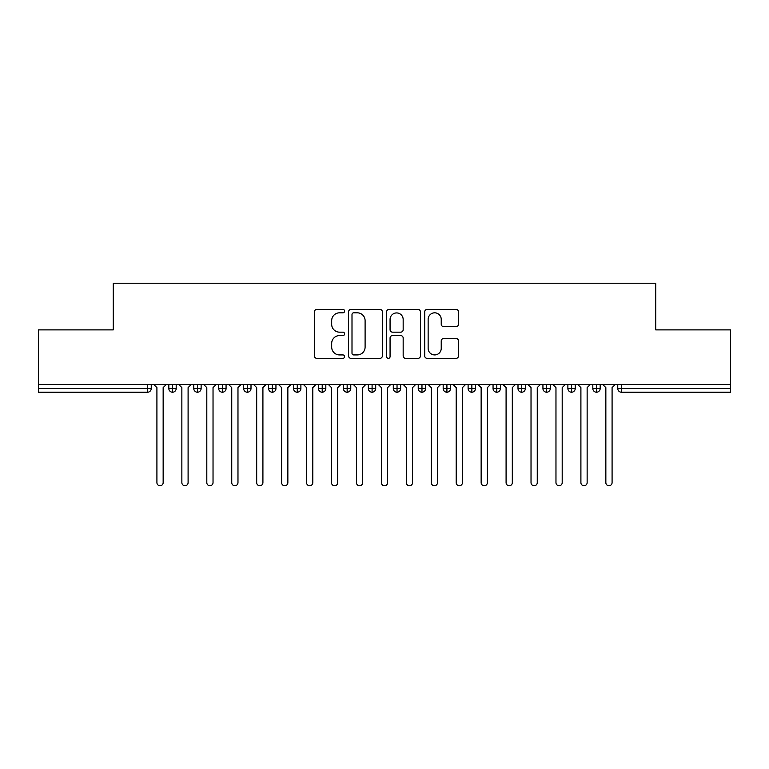 <?xml version="1.0" encoding="UTF-8"?>
<svg xmlns="http://www.w3.org/2000/svg" width="769" height="769" viewBox="0 0 769 769"><rect width="100%" height="100%" fill="white"/><g stroke="black" fill="none" stroke-linecap="round" stroke-linejoin="round"><path stroke-width="1.15" d="M344.599 311.099A1.711 1.711 0 0 0 342.878 309.388L316.876 309.388A2.451 2.451 0 0 0 314.425 311.839L314.425 355.903A2.451 2.451 0 0 0 316.876 358.354L342.878 358.354A1.711 1.711 0 0 0 344.599 356.633A1.711 1.711 0 0 0 342.878 354.922L339.514 354.922A7.834 7.834 0 0 1 331.679 347.088L331.679 343.416A7.834 7.834 0 0 1 339.514 335.582L342.878 335.582A1.711 1.711 0 0 0 344.599 333.871A1.711 1.711 0 0 0 342.878 332.16L339.514 332.16A7.834 7.834 0 0 1 331.679 324.326L331.679 320.654A7.834 7.834 0 0 1 339.514 312.82L342.878 312.82A1.711 1.711 0 0 0 344.599 311.099M456.046 326.652A2.451 2.451 0 0 0 458.497 324.201L458.497 311.839A2.451 2.451 0 0 0 456.046 309.388L427.16 309.388A2.451 2.451 0 0 0 424.709 311.839L424.709 355.903A2.451 2.451 0 0 0 427.16 358.354L456.046 358.354A2.451 2.451 0 0 0 458.497 355.903L458.497 340.975A2.451 2.451 0 0 0 456.046 338.523L443.684 338.523A2.451 2.451 0 0 0 441.233 340.975L441.233 348.376A6.546 6.546 0 0 1 434.687 354.922A6.546 6.546 0 0 1 428.141 348.376L428.141 319.366A6.546 6.546 0 0 1 434.687 312.82A6.546 6.546 0 0 1 441.233 319.366L441.233 324.201A2.451 2.451 0 0 0 443.684 326.652L456.046 326.652M38.45 384.5L730.55 384.5L730.55 329.882L655.726 329.882L655.726 283.242L113.274 283.242L113.274 329.882L38.45 329.882L38.45 388.489L147.504 388.489L147.504 384.5M382.356 311.839A2.451 2.451 0 0 0 379.905 309.388L351.02 309.388A2.451 2.451 0 0 0 348.578 311.839L348.578 355.903A2.451 2.451 0 0 0 351.02 358.354L379.905 358.354A2.451 2.451 0 0 0 382.356 355.903L382.356 311.839M389.095 309.388L417.98 309.388A2.451 2.451 0 0 1 420.422 311.839L420.422 355.903A2.451 2.451 0 0 1 417.98 358.354L405.619 358.354A2.451 2.451 0 0 1 403.167 355.903L403.167 338.033A2.451 2.451 0 0 0 400.716 335.582L392.517 335.582A2.451 2.451 0 0 0 390.066 338.033L390.066 356.633A1.711 1.711 0 0 1 388.355 358.354A1.711 1.711 0 0 1 386.644 356.633L386.644 311.839A2.451 2.451 0 0 1 389.095 309.388M151.243 384.5L151.243 388.489A3.739 3.739 0 0 1 147.504 392.228L38.45 392.228L38.45 388.489M730.55 384.5L730.55 392.228L621.496 392.228A3.739 3.739 0 0 1 617.757 388.489L617.757 384.5L617.757 388.489A3.739 3.739 0 0 0 621.496 392.228L621.496 388.489L730.55 388.489M172.564 392.228A3.739 3.739 0 0 1 168.824 388.489L168.824 384.5L168.824 388.489A3.739 3.739 0 0 0 172.564 392.228A3.739 3.739 0 0 0 176.188 388.489L176.188 384.5L176.188 388.489A3.739 3.739 0 0 1 172.564 392.228L172.564 388.489L176.188 388.489M172.564 384.5L172.564 388.489L168.824 388.489M147.504 392.228A3.739 3.739 0 0 0 151.243 388.489A3.739 3.739 0 0 1 147.504 392.228L147.504 388.489L151.243 388.489M197.508 384.5L197.508 388.489L193.769 388.489L193.769 384.5L193.769 388.489A3.739 3.739 0 0 0 197.508 392.228A3.739 3.739 0 0 0 201.122 388.489L201.122 384.5L201.122 388.489A3.739 3.739 0 0 1 197.508 392.228A3.739 3.739 0 0 1 193.769 388.489A3.739 3.739 0 0 0 197.508 392.228L197.508 388.489L201.122 388.489M222.452 384.5L222.452 388.489L218.704 388.489L218.704 384.5L218.704 388.489A3.739 3.739 0 0 0 222.452 392.228A3.739 3.739 0 0 0 226.067 388.489L226.067 384.5L226.067 388.489A3.739 3.739 0 0 1 222.452 392.228A3.739 3.739 0 0 1 218.704 388.489A3.739 3.739 0 0 0 222.452 392.228L222.452 388.489L226.067 388.489M247.387 384.5L247.387 392.228A3.739 3.739 0 0 1 243.648 388.489L243.648 384.5L243.648 388.489A3.739 3.739 0 0 0 247.387 392.228A3.739 3.739 0 0 0 251.002 388.489L251.002 384.5M272.332 384.5L272.332 392.228A3.739 3.739 0 0 1 268.592 388.489A3.739 3.739 0 0 0 272.332 392.228A3.739 3.739 0 0 1 268.592 388.489L268.592 384.5M275.946 384.5L275.946 388.489A3.739 3.739 0 0 1 272.332 392.228A3.739 3.739 0 0 0 275.946 388.489L268.592 388.489M297.267 384.5L297.267 388.489L293.527 388.489L293.527 384.5L293.527 388.489A3.739 3.739 0 0 0 297.267 392.228A3.739 3.739 0 0 0 300.89 388.489L300.89 384.5L300.89 388.489A3.739 3.739 0 0 1 297.267 392.228A3.739 3.739 0 0 1 293.527 388.489A3.739 3.739 0 0 0 297.267 392.228L297.267 388.489L300.89 388.489M322.211 392.228A3.739 3.739 0 0 1 318.472 388.489L318.472 384.5L318.472 388.489A3.739 3.739 0 0 0 322.211 392.228A3.739 3.739 0 0 0 325.825 388.489L325.825 384.5L325.825 388.489A3.739 3.739 0 0 1 322.211 392.228L322.211 388.489L325.825 388.489M347.155 384.5L347.155 388.489L343.407 388.489L343.407 384.5L343.407 388.489A3.739 3.739 0 0 0 347.155 392.228A3.739 3.739 0 0 0 350.77 388.489L350.77 384.5L350.77 388.489A3.739 3.739 0 0 1 347.155 392.228A3.739 3.739 0 0 1 343.407 388.489A3.739 3.739 0 0 0 347.155 392.228L347.155 388.489L350.77 388.489M372.09 384.5L372.09 392.228A3.739 3.739 0 0 1 368.351 388.489L368.351 384.5L368.351 388.489A3.739 3.739 0 0 0 372.09 392.228A3.739 3.739 0 0 0 375.705 388.489L375.705 384.5M397.035 384.5L397.035 392.228A3.739 3.739 0 0 1 393.295 388.489L393.295 384.5L393.295 388.489A3.739 3.739 0 0 0 397.035 392.228A3.739 3.739 0 0 0 400.649 388.489L400.649 384.5M421.97 384.5L421.97 392.228A3.739 3.739 0 0 1 418.23 388.489L418.23 384.5L418.23 388.489A3.739 3.739 0 0 0 421.97 392.228A3.739 3.739 0 0 0 425.593 388.489L425.593 384.5M446.914 384.5L446.914 388.489L443.175 388.489L443.175 384.5L443.175 388.489A3.739 3.739 0 0 0 446.914 392.228A3.739 3.739 0 0 0 450.528 388.489L450.528 384.5L450.528 388.489A3.739 3.739 0 0 1 446.914 392.228A3.739 3.739 0 0 1 443.175 388.489A3.739 3.739 0 0 0 446.914 392.228L446.914 388.489L450.528 388.489M471.858 384.5L471.858 388.489L468.11 388.489L468.11 384.5L468.11 388.489A3.739 3.739 0 0 0 471.858 392.228A3.739 3.739 0 0 0 475.473 388.489L475.473 384.5L475.473 388.489A3.739 3.739 0 0 1 471.858 392.228A3.739 3.739 0 0 1 468.11 388.489A3.739 3.739 0 0 0 471.858 392.228L471.858 388.489L475.473 388.489M496.793 384.5L496.793 388.489L493.054 388.489L493.054 384.5L493.054 388.489A3.739 3.739 0 0 0 496.793 392.228A3.739 3.739 0 0 0 500.408 388.489L500.408 384.5L500.408 388.489A3.739 3.739 0 0 1 496.793 392.228A3.739 3.739 0 0 1 493.054 388.489A3.739 3.739 0 0 0 496.793 392.228L496.793 388.489L500.408 388.489M521.738 384.5L521.738 392.228A3.739 3.739 0 0 1 517.998 388.489L517.998 384.5L517.998 388.489A3.739 3.739 0 0 0 521.738 392.228A3.739 3.739 0 0 0 525.352 388.489L525.352 384.5M546.672 384.5L546.672 392.228A3.739 3.739 0 0 1 542.933 388.489L542.933 384.5L542.933 388.489A3.739 3.739 0 0 0 546.672 392.228A3.739 3.739 0 0 0 550.296 388.489L550.296 384.5M571.617 384.5L571.617 388.489L567.878 388.489L567.878 384.5L567.878 388.489A3.739 3.739 0 0 0 571.617 392.228A3.739 3.739 0 0 0 575.231 388.489L575.231 384.5L575.231 388.489A3.739 3.739 0 0 1 571.617 392.228A3.739 3.739 0 0 1 567.878 388.489A3.739 3.739 0 0 0 571.617 392.228L571.617 388.489L575.231 388.489M596.561 384.5L596.561 392.228A3.739 3.739 0 0 1 592.812 388.489L592.812 384.5L592.812 388.489A3.739 3.739 0 0 0 596.561 392.228A3.739 3.739 0 0 0 600.176 388.489L600.176 384.5M322.211 384.5L322.211 388.489L318.472 388.489M353.711 312.82A1.711 1.711 0 0 0 352 314.531L352 353.211A1.711 1.711 0 0 0 353.711 354.922L357.268 354.922A7.834 7.834 0 0 0 365.102 347.088L365.102 320.654A7.834 7.834 0 0 0 357.268 312.82L353.711 312.82M403.167 319.491A6.546 6.546 0 0 0 396.621 312.935A6.546 6.546 0 0 0 390.066 319.491L390.066 329.709A2.451 2.451 0 0 0 392.517 332.16L400.716 332.16A2.451 2.451 0 0 0 403.167 329.709L403.167 319.491M156.914 482.644L156.914 387.614L156.914 482.644A3.114 3.114 0 0 0 160.039 485.758A3.114 3.114 0 0 0 163.153 482.644L163.153 387.614L163.153 482.644M166.267 384.5L163.153 387.614M156.914 387.614L153.8 384.5M181.859 482.644L181.859 387.614L181.859 482.644A3.114 3.114 0 0 0 184.973 485.758A3.114 3.114 0 0 0 188.097 482.644L188.097 387.614L188.097 482.644M206.803 482.644L206.803 387.614L206.803 482.644A3.114 3.114 0 0 0 209.918 485.758A3.114 3.114 0 0 0 213.032 482.644L213.032 387.614L213.032 482.644M231.738 482.644L231.738 387.614L231.738 482.644A3.114 3.114 0 0 0 234.853 485.758A3.114 3.114 0 0 0 237.977 482.644L237.977 387.614L237.977 482.644M256.683 482.644L256.683 387.614L256.683 482.644A3.114 3.114 0 0 0 259.797 485.758A3.114 3.114 0 0 0 262.911 482.644L262.911 387.614L262.911 482.644M191.212 384.5L188.097 387.614M181.859 387.614L178.744 384.5M216.147 384.5L213.032 387.614M206.803 387.614L203.679 384.5M241.091 384.5L237.977 387.614M231.738 387.614L228.624 384.5M266.036 384.5L262.911 387.614M256.683 387.614L253.559 384.5M281.617 482.644L281.617 387.614L281.617 482.644A3.114 3.114 0 0 0 284.741 485.758A3.114 3.114 0 0 0 287.856 482.644L287.856 387.614L287.856 482.644M290.97 384.5L287.856 387.614M281.617 387.614L278.503 384.5M306.562 482.644L306.562 387.614L306.562 482.644A3.114 3.114 0 0 0 309.676 485.758A3.114 3.114 0 0 0 312.8 482.644L312.8 387.614L312.8 482.644M331.497 482.644L331.497 387.614L331.497 482.644A3.114 3.114 0 0 0 334.621 485.758A3.114 3.114 0 0 0 337.735 482.644L337.735 387.614L337.735 482.644M356.441 482.644L356.441 387.614L356.441 482.644A3.114 3.114 0 0 0 359.556 485.758A3.114 3.114 0 0 0 362.68 482.644L362.68 387.614L362.68 482.644M315.915 384.5L312.8 387.614M306.562 387.614L303.447 384.5M340.85 384.5L337.735 387.614M331.497 387.614L328.382 384.5M365.794 384.5L362.68 387.614M356.441 387.614L353.327 384.5M381.386 482.644L381.386 387.614L381.386 482.644A3.114 3.114 0 0 0 384.5 485.758A3.114 3.114 0 0 0 387.614 482.644L387.614 387.614L387.614 482.644M390.739 384.5L387.614 387.614M381.386 387.614L378.261 384.5M406.32 482.644L406.32 387.614L406.32 482.644A3.114 3.114 0 0 0 409.444 485.758A3.114 3.114 0 0 0 412.559 482.644L412.559 387.614L412.559 482.644M415.673 384.5L412.559 387.614M406.32 387.614L403.206 384.5M431.265 482.644L431.265 387.614L431.265 482.644A3.114 3.114 0 0 0 434.379 485.758A3.114 3.114 0 0 0 437.503 482.644L437.503 387.614L437.503 482.644M440.618 384.5L437.503 387.614M431.265 387.614L428.15 384.5M456.2 482.644L456.2 387.614L456.2 482.644A3.114 3.114 0 0 0 459.324 485.758A3.114 3.114 0 0 0 462.438 482.644L462.438 387.614L462.438 482.644M465.553 384.5L462.438 387.614M456.2 387.614L453.085 384.5M481.144 482.644L481.144 387.614L481.144 482.644A3.114 3.114 0 0 0 484.259 485.758A3.114 3.114 0 0 0 487.383 482.644L487.383 387.614L487.383 482.644M490.497 384.5L487.383 387.614M481.144 387.614L478.03 384.5M506.089 482.644L506.089 387.614L506.089 482.644A3.114 3.114 0 0 0 509.203 485.758A3.114 3.114 0 0 0 512.317 482.644L512.317 387.614L512.317 482.644M515.441 384.5L512.317 387.614M506.089 387.614L502.964 384.5M531.023 482.644L531.023 387.614L531.023 482.644A3.114 3.114 0 0 0 534.147 485.758A3.114 3.114 0 0 0 537.262 482.644L537.262 387.614L537.262 482.644M540.376 384.5L537.262 387.614M531.023 387.614L527.909 384.5M555.968 482.644L555.968 387.614L555.968 482.644A3.114 3.114 0 0 0 559.082 485.758A3.114 3.114 0 0 0 562.197 482.644L562.197 387.614L562.197 482.644M565.321 384.5L562.197 387.614M555.968 387.614L552.853 384.5M580.903 482.644L580.903 387.614L580.903 482.644A3.114 3.114 0 0 0 584.027 485.758A3.114 3.114 0 0 0 587.141 482.644L587.141 387.614L587.141 482.644M590.256 384.5L587.141 387.614M580.903 387.614L577.788 384.5M605.847 482.644L605.847 387.614L605.847 482.644A3.114 3.114 0 0 0 608.961 485.758A3.114 3.114 0 0 0 612.086 482.644L612.086 387.614L612.086 482.644M615.2 384.5L612.086 387.614M605.847 387.614L602.733 384.5M621.496 384.5L621.496 388.489L617.757 388.489A3.739 3.739 0 0 0 621.496 392.228M243.648 388.489A3.739 3.739 0 0 0 247.387 392.228A3.739 3.739 0 0 0 251.002 388.489L243.648 388.489M368.351 388.489A3.739 3.739 0 0 0 372.09 392.228A3.739 3.739 0 0 0 375.705 388.489L368.351 388.489M393.295 388.489A3.739 3.739 0 0 0 397.035 392.228A3.739 3.739 0 0 0 400.649 388.489L393.295 388.489M418.23 388.489A3.739 3.739 0 0 0 421.97 392.228A3.739 3.739 0 0 0 425.593 388.489L418.23 388.489M517.998 388.489A3.739 3.739 0 0 0 521.738 392.228A3.739 3.739 0 0 0 525.352 388.489L517.998 388.489M542.933 388.489A3.739 3.739 0 0 0 546.672 392.228A3.739 3.739 0 0 0 550.296 388.489L542.933 388.489M592.812 388.489L600.176 388.489A3.739 3.739 0 0 1 596.561 392.228"/></g></svg>

